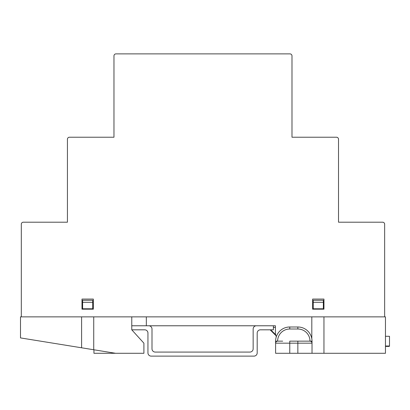 <?xml version="1.0" encoding="UTF-8"?>
<svg xmlns="http://www.w3.org/2000/svg" width="410" height="410" viewBox="0 0 410 410"><rect width="100%" height="100%" fill="white"/><g stroke="black" fill="none" stroke-linecap="round" stroke-linejoin="round"><path stroke-width="0.61" d="M323.956 353.287L385.456 353.287L385.456 316.874L323.956 316.874L323.956 353.287L297.855 353.287L297.855 343.175L289.762 343.175L289.762 353.287L297.855 353.287M81.595 347.793L81.595 316.874L20.5 316.874L20.5 337.912L115.584 353.287L143.905 353.287L143.905 343.175L131.769 329.819L131.769 316.874L93.731 316.874L93.731 349.756M311.815 338.762L311.815 316.874L146.334 316.874L146.334 325.776L275.402 325.776L275.402 333.868L276.304 336.753M92.721 302.308L92.721 308.781L82.605 308.781L82.605 302.308L92.721 302.308L92.721 300.284L82.605 300.284L82.605 302.308M323.346 302.308L323.346 308.781L313.23 308.781L313.23 302.308L323.346 302.308L323.346 300.284L313.23 300.284L313.23 302.308M67.435 222.194L23.334 222.194A2.024 2.024 0 0 0 21.31 224.219L21.31 316.874L384.647 316.874L384.647 224.219A2.024 2.024 0 0 0 382.622 222.194L338.522 222.194L338.522 139.251A2.024 2.024 0 0 0 336.497 137.227L291.992 137.227L291.992 55.903A2.024 2.024 0 0 0 289.967 53.879L115.989 53.879A2.024 2.024 0 0 0 113.965 55.903L113.965 137.227L69.459 137.227A2.024 2.024 0 0 0 67.435 139.251L67.435 222.194L23.334 222.194M384.647 282.48L384.647 224.219M21.31 282.48L21.31 224.219M113.965 137.227L69.459 137.227M67.435 197.917L67.435 139.251M336.497 137.227L291.992 137.227M338.522 197.917L338.522 139.251M382.622 222.194L338.522 222.194M312.625 309.186L323.956 309.186L323.956 299.069L312.625 299.069L312.625 309.186M93.331 309.186L82 309.186L82 299.069L93.331 299.069L93.331 309.186M289.762 353.287L275.602 353.287L275.602 341.151A14.16 14.16 0 0 1 289.762 326.99L297.855 326.99A14.16 14.16 0 0 1 312.02 341.151L312.02 353.287M289.762 329.01L289.762 326.99A14.16 14.16 0 0 0 275.602 341.151L277.626 341.151A2.024 2.024 0 0 0 275.602 343.175L289.762 343.175L289.762 341.151L309.996 341.151A12.136 12.136 0 0 0 297.855 329.01L289.762 329.01A12.136 12.136 0 0 0 277.626 341.151A2.024 2.024 0 0 0 275.602 343.175C275.73 341.95 276.407 341.279 277.626 341.151L282.685 341.151M297.855 329.01L297.855 326.99A14.16 14.16 0 0 1 312.02 341.151L309.996 341.151A2.024 2.024 0 0 1 312.02 343.175L297.855 343.175L297.855 341.151M309.996 341.151C311.216 341.279 311.887 341.95 312.02 343.175M115.584 353.287L93.936 353.287L93.936 349.786M275.402 327.395L273.378 327.395M385.456 336.292L389.5 336.292L389.5 346.004A0.405 0.405 0 0 1 389.095 346.409L385.456 346.409M275.95 335.631L270.144 329.819M389.095 346.409L389.5 346.004L385.456 346.004M131.769 325.776L148.758 325.776A3.239 3.239 0 0 1 151.997 329.01L151.997 348.838A3.239 3.239 0 0 0 155.231 352.072L249.91 352.072A3.239 3.239 0 0 0 253.149 348.838L253.149 329.01A3.239 3.239 0 0 1 256.383 325.776L273.378 325.776L273.378 329.819L260.432 329.819A3.239 3.239 0 0 0 257.193 333.058L257.193 352.882A3.239 3.239 0 0 1 253.959 356.121L151.188 356.121A3.239 3.239 0 0 1 147.948 352.882L147.948 333.058A3.239 3.239 0 0 0 144.715 329.819L131.769 329.819M270.713 329.819L275.694 334.801"/></g></svg>
